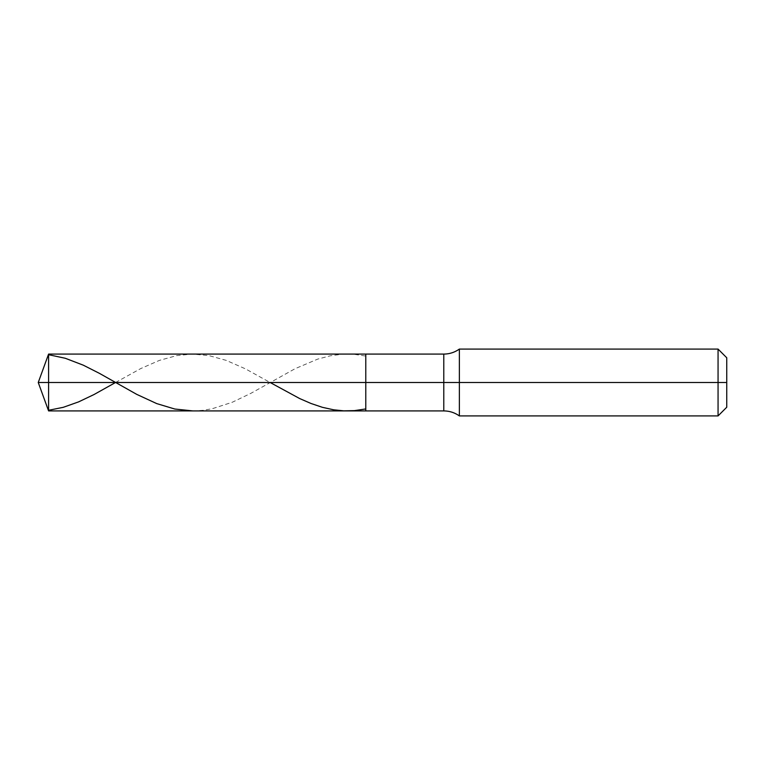 <?xml version="1.0" encoding="UTF-8"?>
<svg xmlns="http://www.w3.org/2000/svg" width="765" height="765" viewBox="0 0 765 765"><rect width="100%" height="100%" fill="white"/><g stroke="black" fill="none" stroke-linecap="round" stroke-linejoin="round"><path stroke-width="0.57" stroke-dasharray="3.83 2.87" d="M365.785 382.5L365.785 354.09L365.785 410.91L365.785 382.5L48.587 382.5L48.587 410.91L48.587 382.5L38.25 382.5L48.587 382.5L48.587 410.91L48.587 354.09L48.587 382.5L48.587 354.09L48.587 382.5L365.785 382.5L365.785 410.91L365.785 354.09L365.785 410.91L365.785 354.09L365.785 382.5L365.785 354.09L365.785 382.5L443.786 382.5L443.786 410.91L443.786 354.09L443.786 382.5L365.785 382.5M726.75 382.5L726.75 357.771L726.75 407.229L726.75 357.771L726.75 382.5L718.058 382.5L718.058 415.921L718.058 382.5L459.373 382.5L459.373 415.921L459.373 382.5L443.786 382.5L443.786 354.09L443.786 382.5L459.373 382.5L459.373 415.921L459.373 349.079L459.373 382.5L459.373 349.079L459.373 382.5L718.058 382.5L718.058 415.921L718.058 349.079L718.058 382.5L718.058 349.079L718.058 382.5L726.75 382.5M192.828 410.91L202.849 410.327L212.201 408.74L232.235 402.275L250.93 393.306L295.003 368.74L317.704 359.11L330.394 355.773L342.414 354.233L354.434 354.377L365.785 356.05M115.544 382.5L140.741 368.577L159.445 360.382L176.801 355.582L192.168 354.09L208.855 355.582L226.22 360.382L245.584 368.912L270.131 382.5"/><path stroke-width="1.15" d="M48.587 382.5L48.587 410.91L48.587 382.5L48.587 410.91L48.587 382.5L365.785 382.5L365.785 410.91L365.785 354.09L365.785 410.91L365.785 382.5L443.786 382.5L443.786 410.91L443.786 382.5L443.786 410.91L443.786 382.5L459.373 382.5L459.373 415.921L459.373 382.5L459.373 415.921L459.373 382.5L718.058 382.5L718.058 415.921L718.058 349.079L718.058 382.5L718.058 349.079L718.058 382.5L726.75 382.5L726.75 407.229L726.75 357.771L726.75 382.5L459.373 382.5L459.373 349.079L459.373 382.5L459.373 349.079L459.373 382.5L443.786 382.5L443.786 354.09L443.786 382.5L443.786 354.09L443.786 382.5L365.785 382.5L365.785 354.09L365.785 382.5L48.587 382.5L48.587 354.09L48.587 382.5L48.587 354.09L48.587 382.5L38.25 382.5L48.587 382.5M48.587 354.711L65.283 358.269L83.318 365.192L99.345 373.31L136.734 394.367L156.768 403.614L174.803 409.026L192.828 410.91M48.587 410.289L63.285 407.315L78.642 401.864L93.999 394.549L115.544 382.5M270.131 382.5L299.679 398.555L311.03 403.49L322.381 407.315L333.731 409.82L343.753 410.834L354.434 410.623L365.785 408.95M726.75 407.229L718.058 415.921L459.373 415.921C454.697 412.622 449.504 410.948 443.786 410.91L48.587 410.91L38.25 382.5L48.587 354.09L443.786 354.09C449.504 354.052 454.697 352.378 459.373 349.079L718.058 349.079L726.75 357.771"/></g></svg>
